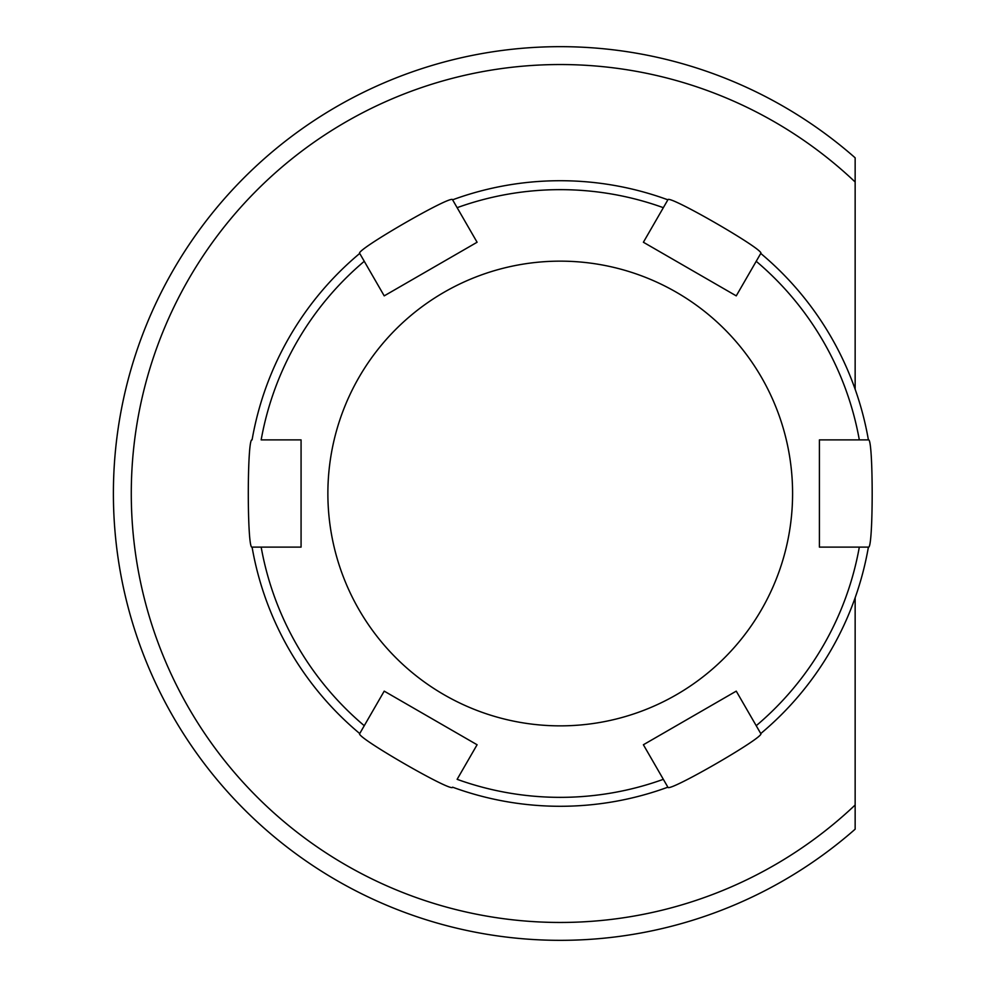 <?xml version="1.0" encoding="UTF-8"?>
<svg xmlns="http://www.w3.org/2000/svg" width="987" height="987" viewBox="0 0 987 987"><rect width="100%" height="100%" fill="white"/><g stroke="black" fill="none" stroke-linecap="round" stroke-linejoin="round"><path stroke-width="1.48" d="M855.149 597.715L855.149 829.191A446.84 446.84 0 0 1 237.546 802.591A446.84 446.84 0 0 1 237.546 184.409A446.84 446.84 0 0 1 855.149 157.809L855.149 389.285M855.149 181.99A428.963 428.963 0 0 0 254.165 192.958A428.963 428.963 0 0 0 254.165 794.041A428.963 428.963 0 0 0 855.149 805.01M667.681 786.836L663.338 779.323A303.848 303.848 0 0 1 457.129 779.323L477.091 744.753L384.214 691.134L359.724 733.563A312.78 312.78 0 0 1 252.08 547.119C247.046 550.45 247.034 436.612 252.08 439.881A312.78 312.78 0 0 1 359.724 253.437L384.214 295.866L477.091 242.247L452.601 199.818A312.78 312.78 0 0 1 667.878 199.818L643.388 242.247L736.253 295.866L760.755 253.437A312.78 312.78 0 0 1 868.4 439.881L819.407 439.881L819.407 547.119L868.4 547.119A312.78 312.78 0 0 1 760.755 733.563L736.253 691.134L643.388 744.753L667.878 787.182A312.78 312.78 0 0 1 452.601 787.182C452.971 793.203 354.382 736.302 359.724 733.563L364.265 725.704A303.848 303.848 0 0 1 261.16 547.119L301.072 547.119L301.072 439.881L261.16 439.881A303.848 303.848 0 0 1 364.265 261.296L359.724 253.437C354.321 250.76 452.885 193.822 452.601 199.818M560.234 261.148A232.352 232.352 0 0 0 359.009 609.682A232.352 232.352 0 0 0 761.458 609.682A232.352 232.352 0 0 0 560.234 261.148M452.799 200.164L457.129 207.677A303.848 303.848 0 0 1 663.338 207.677L667.878 199.818C667.496 193.797 766.097 250.698 760.755 253.437L756.215 261.296A303.848 303.848 0 0 1 859.319 439.881L868.4 439.881C873.421 436.538 873.446 550.376 868.4 547.119L859.319 547.119A303.848 303.848 0 0 1 756.215 725.704L760.558 733.218M760.755 733.563C766.159 736.24 667.582 793.178 667.878 787.182M252.08 547.119L261.16 547.119L252.08 547.119M468.22 739.633L477.091 744.753"/></g></svg>
